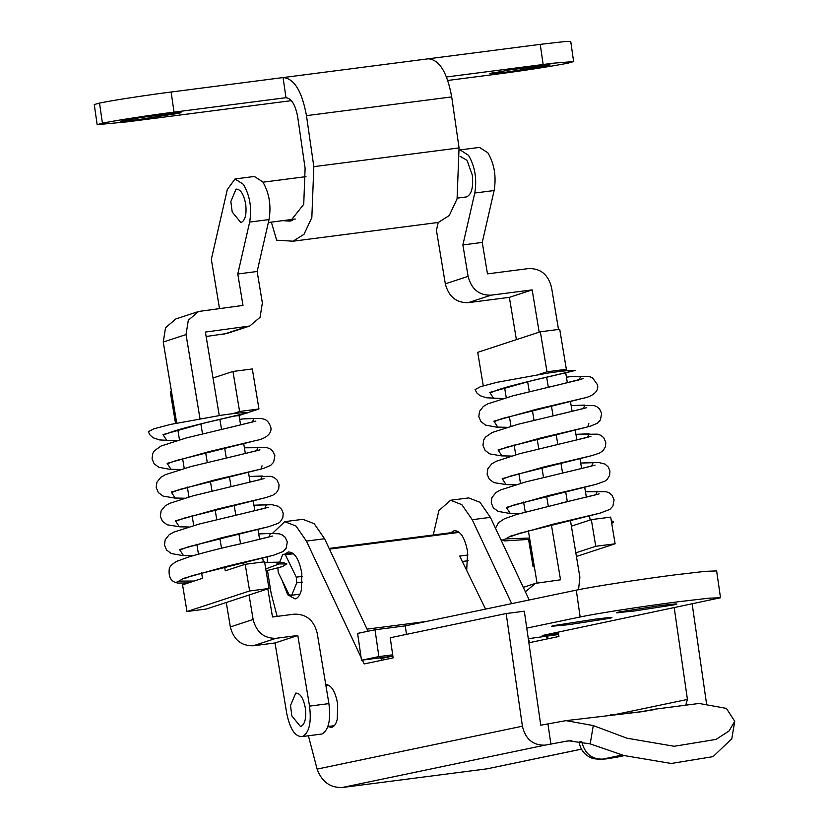 <?xml version="1.0" encoding="UTF-8"?>
<svg xmlns="http://www.w3.org/2000/svg" width="829" height="829" viewBox="0 0 829 829"><rect width="100%" height="100%" fill="white"/><g stroke="black" fill="none" stroke-linecap="round" stroke-linejoin="round"><path stroke-width="1.24" d="M309.538 706.111L328.906 703.614C330.916 720.038 328.595 730.173 321.942 734.017L302.575 736.525C309.238 732.67 311.559 722.536 309.538 706.111L297.808 635.491L276.026 638.299C264.057 638.548 256.42 632.268 253.125 619.46L249.063 595.004M226.276 602.476L230.338 626.931C233.643 639.739 241.28 646.019 253.249 645.77L275.031 642.952L286.761 713.582C290.129 729.561 295.393 737.209 302.575 736.525M267.819 588.859L272.492 616.983L294.274 614.175C306.243 613.916 313.88 620.196 317.175 633.014L328.906 703.614M232.814 413.692L239.602 411.474L258.959 408.966L248.534 412.386M245.84 413.277L239.032 415.505L240.597 424.925M233.602 416.21L239.032 415.505M243.685 443.536L245.343 453.515M248.431 472.126L250.089 482.115M253.187 500.726L254.845 510.705M257.933 529.316L259.591 539.306M262.679 557.917L263.353 561.958M244.027 564.684L243.653 562.435L244.027 564.684M240.565 543.834L238.897 533.835L240.565 543.834M235.809 515.234L234.151 505.234L235.809 515.234M231.063 486.633L229.405 476.634L231.063 486.633M226.317 458.033L224.659 448.033L226.317 458.033M221.561 429.432L219.903 419.433L221.561 429.432M239.602 411.474L232.959 371.454L252.317 368.957L258.959 408.966M232.959 371.454L213.022 377.993M171.489 391.609L170.308 392.003L175.51 423.329M297.808 635.491L275.031 642.952M492.727 72.817C486.416 74.268 491.141 73.999 506.913 72.03L547.181 65.792C550.622 65.066 551.057 64.766 548.518 64.89L510.167 69.823L489.763 73.657M550.145 64.952L548.518 64.89M123.604 120.464C117.293 121.904 122.029 121.645 137.79 119.666L178.059 113.428C181.499 112.703 181.945 112.402 179.396 112.526L141.054 117.469L120.64 121.293M181.023 112.599L179.396 112.526M447.795 80.465L496.768 74.144C522.311 70.879 556.642 65.553 568.362 63.056L573.627 61.574L553.316 63.191L446.489 76.973L553.316 63.191M543.15 64.507L540.249 44.362L565.337 41.502L570.735 41.45L573.627 61.574M171.126 92.009L174.028 112.143L162.681 113.614C135.832 117.345 115.739 120.537 102.423 123.189L97.159 124.682L94.257 104.558L99.521 103.076C112.848 100.423 132.93 97.221 159.79 93.49L428.303 58.807C439.391 59.688 447.194 72.382 451.701 96.9L459.059 147.914L457.069 198.846L449.256 215.53L438.313 222.452L293.083 241.198L276.648 240.192L271.352 222.12M97.159 124.682L127.645 121.79L291.362 100.661M540.249 44.362L428.303 58.807M174.028 112.143L285.974 97.698L283.072 77.553C294.16 78.434 301.963 91.128 306.471 115.645L313.828 166.66L311.839 217.592L304.025 234.275L293.083 241.198M285.974 97.698C291.57 98.444 295.497 104.982 297.756 117.293L305.103 168.266L303.735 204.307L290.482 221.032L288.533 221.074L292.378 220.576M282.865 220.628L288.533 221.074M285.031 554.124L288.305 551.979C294.668 552.083 299.176 559.192 301.829 573.326L301.373 590.072C300.036 595.253 297.943 598.206 295.072 598.921L287.715 594.735L281.974 580.134M450.831 532.726L454.447 530.519M454.105 530.57C460.468 530.684 464.976 537.793 467.629 551.927L466.686 570.425M325.31 684.485C331.134 684.578 335.248 691.085 337.683 704.008L337.258 719.303C336.046 724.049 334.118 726.753 331.496 727.396L327.838 726.587M593.284 725.572L626.962 738.204L674.205 746.276L716.038 739.416L729.116 730.929L734.743 721.282L726.411 708.391L699.116 703.458L655.635 709.075L641.086 711.81L566 720.639L593.284 725.572L590.196 743.882L623.947 755.52L671.221 763.468L713.106 756.628L731.8 738.712L734.743 721.282M616.455 714.266L687.438 699.438L685.728 705.189M655.48 709.096L651.656 710.09M622.258 755.032L602.735 759.115L605.885 758.939L616.092 757.343L601.357 759.457L593.367 758.68C585.409 755.996 580.632 750.463 579.046 742.079L581.761 741.323M581.461 749.167L487.203 768.804L581.43 749.126M706.453 703.147L692.205 604.186M544.86 745.167L341.973 787.55C329.952 787.726 321.662 781.571 317.124 769.094L522.405 726.204C525.431 739.095 532.923 745.416 544.86 745.167L568.601 740.805L590.196 743.882M687.438 699.438L674.246 607.937M558.311 632.154L558.933 636.475L529.949 642.537L528.353 639.118M511.68 603.636L472.229 519.69L490.385 517.348L529.213 599.978M433.256 534.995L438.893 510.602L450.551 500.26L461.857 504.674L472.229 519.69M566 720.639L540.757 725.209L524.322 611.201L506.167 613.543L390.231 637.76L393.133 657.874L364.149 663.936L362.356 660.122M381.682 660.267L380.511 657.78M368.035 631.232L324.585 538.746L314.212 523.731L302.896 519.317L284.741 521.659L296.057 526.073L306.429 541.088L324.585 538.746M547.482 638.869L546.311 636.382M450.551 500.26L468.696 497.918L480.012 502.333L490.385 517.348M267.487 570.528L271.166 593.554L277.145 616.382M308.429 735.862L317.124 769.094M522.405 726.204L506.167 613.543M361.081 657.397L306.429 541.088M267.249 562.466L267.425 556.767M272.44 533.389L284.741 521.659M341.973 787.55L487.203 768.804M548.01 724.266L550.912 744.39M295.735 693.075C300.274 693.158 303.497 698.236 305.393 708.329C306.429 718.608 304.823 724.701 300.564 726.608L291.86 715.966L290.513 705.52L295.735 693.075M188.349 582.932L178.017 583.077C175.717 582.839 175.997 582.176 178.877 581.098L194.1 581.046M265.746 568.932L279.124 563.938L286.875 563.938L282.264 566.642L266.068 570.849M248.627 412.593L205.478 422.717L163.002 434.614L166.878 440.551L176.318 440.748L159.665 439.94L153.241 437.826L150.101 435.142L148.298 431.774L153.79 428.831L170.411 424.448L221.84 415.142C235.529 413.153 244.451 412.303 248.627 412.593L248.306 412.666M239.674 419.401L243.001 418.925M178.017 583.077L177.137 582.901C170.919 581.689 168.308 576.891 169.303 568.518C170.163 565.803 172.95 563.285 177.665 560.974L189.737 556.663C205.737 551.99 223.602 547.492 243.353 543.182L268.99 536.995L270.513 533.472L258.7 533.938L270.534 533.43L279.269 533.845L282.316 534.964L285.135 537.233L287.311 541.917L286.14 548.28L283.135 551.544L273.435 555.275M529.783 539.327L504.788 540.902C502.478 540.663 502.768 540 505.649 538.923L529.565 538.031M503.058 398.583L486.426 397.765L480.001 395.651L476.862 392.967L475.058 389.599L480.551 386.656L497.172 382.273L548.601 372.967C562.29 370.977 571.212 370.128 575.388 370.418L575.067 370.49M566.445 377.226L569.761 376.749M504.788 540.902L500.726 539.358M611.398 521.4L613.636 521.773L611.75 523.482M460.686 156.681L466.986 160.266L472.271 174.981C473.525 187.313 471.587 194.628 466.478 196.919L457.266 198.121M236.058 189.085C240.607 189.167 243.83 194.245 245.726 204.338C246.762 214.618 245.156 220.711 240.897 222.618L232.193 211.975L230.845 201.53L236.058 189.085M553.575 626.341C550.643 626.506 550.964 626.216 554.549 625.46L594.818 619.222C610.59 617.242 615.315 616.983 609.014 618.424L568.735 624.672L551.586 626.289M611.968 617.595L609.014 618.424M618.496 612.776C615.564 612.952 615.885 612.652 619.47 611.895L659.749 605.657C675.511 603.678 680.246 603.419 673.936 604.869L633.657 611.108L616.507 612.735M676.899 604.03L673.936 604.869M277.902 567.938L278.243 572.487L289.155 594.839L291.715 595.232L299.963 594.165M302.367 582.124L296.709 582.86L296.285 577.16L302.181 576.393M468.167 560.725L462.313 561.482M485.576 609.097L459.67 556.072L467.991 554.995M459.297 532.353L329.455 549.119M293.497 553.762L285.373 554.808L282.813 554.414L292.71 553.13M329.134 548.435L458.51 531.731M674.723 574.891L705.199 571.347L716.639 570.922L720.505 597.75L709.064 598.175L678.588 601.719C643.459 606.217 596.258 613.533 580.145 616.973L576.279 590.144C592.393 586.704 639.594 579.398 674.723 574.891M558.497 633.418L542.259 635.511L720.505 597.75M380.894 658.589L391.744 656.33L361.485 660.236L357.62 633.408L375.019 629.771L405.267 625.874L576.279 590.144M296.709 582.86L291.715 595.232M558.653 634.506L528.291 638.703M375.019 629.771L378.884 656.599L392.697 654.817M406.49 634.361L405.267 625.874M526.767 628.123L580.145 616.973M285.373 554.808L296.285 577.16M279.694 562.155L282.813 554.414M378.884 656.599L361.485 660.236M578.538 589.688L579.885 577.285L570.414 520.26L571.388 526.156L591.326 519.617L595.75 546.301L615.118 543.793L610.693 517.12L591.326 519.617M551.368 524.684L560.528 579.803L535.524 583.347L525.368 591.802M559.585 371.516L566.362 369.299L546.995 371.796L539.047 374.397M548.062 638.755L547.637 636.206M567.326 501.659L565.668 491.659L567.326 501.659M562.58 473.058L560.912 463.059L562.58 473.058M557.824 444.458L556.166 434.458L557.824 444.458M553.078 415.857L551.42 405.858L553.078 415.857M548.332 387.257L546.663 377.257L548.332 387.257M527.627 381.703L529.285 391.671M532.373 410.293L534.031 420.272M537.119 438.893L538.777 448.862M541.876 467.494L543.523 477.463M546.622 496.094L548.28 506.063M537.026 582.932L528.332 530.601M525.234 511.928L523.586 502.032M520.488 483.359L518.84 473.473M515.742 454.789L514.104 444.904M510.996 426.22L509.358 416.334M506.25 397.651L504.612 387.775M566.362 369.299L559.72 329.289L540.353 331.787L477.711 352.325L483.266 385.806M540.353 331.787L546.995 371.796M219.25 415.516L205.395 332.056L249.757 326.015L260.088 317.248L262.358 302.906L257.145 271.487L237.778 273.984L243.001 305.424L198.639 311.466L188.307 320.232L186.038 334.574L163.251 342.045L165.531 327.704L175.862 318.937L198.639 311.466M249.757 326.015L226.98 333.486L206.131 336.491M201.571 572.777L202.483 578.3L182.556 584.839L186.981 611.512L206.348 609.014L268.99 588.476L264.565 561.793L245.197 564.3L225.27 570.829L224.607 566.86M221.519 548.238L219.861 538.27M216.763 519.638L215.105 509.669M212.017 491.037L210.359 481.069M207.271 462.437L205.613 452.468M202.514 433.847L200.867 423.878M199.986 418.614L186.038 334.574M245.197 564.3L249.633 590.973L268.99 588.476M163.251 342.045L176.712 423.07M177.852 429.95L179.489 439.826M182.598 458.51L184.235 468.395M187.333 487.079L188.981 496.965M192.079 515.648L193.727 525.534M196.825 544.207L198.473 554.104M219.488 308.461L211.333 259.353L227.291 189.634L235.011 178.96L254.368 176.463L262.762 181.852C269.27 192.981 271.352 205.551 269.031 219.571L249.664 222.079C251.985 208.048 249.902 195.478 243.394 184.349L235.011 178.96M249.664 222.079L237.778 273.984M257.145 271.487L269.031 219.571M249.633 590.973L186.981 611.512M558.508 329.445L551.523 287.404C548.228 274.596 540.591 268.306 528.622 268.565L487.473 273.871L482.25 242.431L462.883 244.928L468.105 276.347C471.4 289.166 479.038 295.445 491.006 295.186L532.156 289.881L539.182 332.17M516.394 339.641L509.379 297.352L468.23 302.658C456.261 302.906 448.624 296.627 445.318 283.819L436.437 230.307L438.23 222.462M534.322 566.684L533.109 566.839L528.684 540.166L529.855 539.772M565.191 369.682L565.388 370.864M565.699 372.76L567.357 382.749M570.445 401.36L572.103 411.35M575.191 429.95L576.86 439.94M579.948 458.551L581.606 468.53M584.694 487.141L586.352 497.131M589.44 515.742L590.155 520.011M459.349 150.07L460.105 149.904L468.499 155.303C475.007 166.422 477.089 179.002 474.768 193.022L462.883 244.928M482.25 242.431L494.136 190.525C496.457 176.504 494.374 163.924 487.866 152.795L479.473 147.407L460.105 149.904M532.156 289.881L509.379 297.352M595.75 546.301L575.823 552.829M534.28 566.456L533.109 566.839M615.118 543.793L576.424 556.487M253.125 619.46L230.338 626.931M253.249 645.77L276.026 638.299M99.521 103.076L102.423 123.189M162.681 113.614L286.026 97.687M306.471 115.645L451.701 96.9M313.828 166.66L459.059 147.914M652.993 709.562L651.242 710.173M614.838 757.551L624.216 755.592M602.735 759.115C591.533 759.343 584.518 753.426 581.678 741.344M565.388 741.364L571.844 740.525M279.124 563.938L274.658 562.207L264.689 562.59L279.186 562.135L283.352 562.57L286.875 563.938M234.534 545.233L243.353 543.182M237.944 514.736L264.845 508.25L266.368 504.726L253.933 505.224L272.099 504.706L278.285 506.281L281.611 509.296L283.186 513.317L282.844 517.628L280.451 521.576L278.357 523.234L269.301 526.529M232.876 486.208L260.71 479.514L262.233 475.991L249.156 476.509L270.917 476.343L274.119 477.525L276.917 479.836L279.041 484.54L278.71 488.851L276.326 492.809L272.668 495.317L265.156 497.794M229.457 457.297L256.565 450.769L258.088 447.245L244.389 447.795L266.928 447.629L269.881 448.727L272.689 450.997L274.876 455.67L273.643 462.188L270.731 465.318L264.068 468.198L260.959 469.069L262.057 465.815M225.333 428.552L252.42 422.034L253.943 418.5L242.565 418.946M178.877 581.098L183.717 578.321L226.193 566.425L273.383 555.285M192.877 555.71L183.437 555.513L179.572 549.575L222.048 537.679L269.238 526.55M188.743 526.975L179.302 526.778L175.427 520.84L217.913 508.944L265.104 497.804M184.598 498.229L175.157 498.032L171.292 492.094L213.768 480.198L260.959 469.069M226.783 428.21L186.401 437.909L161.116 446.002L154.484 450.665L152.743 453.546L152.059 458.841L154.163 463.784L158.795 467.287L169.52 469.266L180.442 469.494L171.012 469.297L167.147 463.349L209.623 451.463L256.814 440.323C262.285 439.443 272.731 435.142 270.751 426.997C269.01 422.168 266.513 419.505 263.249 419.008C261.819 418.552 260.575 418.054 242.814 418.925M561.295 503.058L595.75 494.82L597.274 491.296L585.461 491.763L606.04 491.67L609.077 492.789L611.895 495.058L614.071 499.742L612.9 506.104L609.906 509.379L600.196 513.099M564.704 472.561L591.605 466.074L593.139 462.551L580.694 463.048L598.859 462.53L605.056 464.105L608.372 467.121L609.947 471.141L609.605 475.452L607.211 479.4L605.118 481.058L596.061 484.354M559.637 444.033L587.471 437.339L588.994 433.816L575.927 434.334L597.688 434.168L600.88 435.349L603.678 437.66L605.802 442.365L605.471 446.676L603.087 450.634L599.429 453.142L591.927 455.618M556.218 415.122L583.326 408.593L584.849 405.07L571.16 405.619L593.688 405.454L596.642 406.552L599.46 408.821L601.636 413.495L600.403 420.013L597.491 423.142L590.828 426.023L587.72 426.894L588.818 423.64M552.093 386.376L579.181 379.858L580.714 376.325L569.326 376.77M505.649 538.923L510.477 536.145L552.953 524.249L600.144 513.11M519.648 513.534L510.198 513.338L506.332 507.4L548.808 495.504L596.01 484.374M561.834 443.515L519.783 453.67L496.426 461.183L491.794 463.825L487.835 468.737L487.12 474.219L489.245 479.141L493.908 482.613L506.592 484.654L515.483 484.799L506.063 484.602L502.198 478.665L544.674 466.768L591.865 455.629M557.689 414.78L517.887 424.324L492.115 432.52L485.411 437.194L483.659 440.075L482.955 445.37L485.162 450.468L489.856 453.919L501.462 455.877L511.338 456.064L501.918 455.857L498.053 449.919L540.529 438.023L587.72 426.894M507.224 427.318L497.773 427.122L493.908 421.173L536.384 409.288L583.585 398.148C589.056 397.267 599.502 392.967 597.512 384.822L592.548 377.837C587.419 376.667 595.45 375.682 569.575 376.749M503.079 398.573L493.638 398.376L489.773 392.438L532.249 380.542L575.388 370.418M367.05 629.128L426.282 621.481M223.757 334.211L246.545 326.74M445.318 283.819L468.105 276.347M491.006 295.186L468.23 302.658M494.136 190.525L474.768 193.022M170.909 112.537L166.453 113.117M653.946 709.655L635.47 712.453L610.579 714.888M644.889 711.251L653.2 709.52M624.32 755.623L616.092 757.343M327.869 726.515L334.274 725.686M329.061 685.355L325.942 685.759M185.686 577.575L184.67 578.528L192.141 575.658L270.741 555.948M247.881 542.104L272.409 536.062M180.535 549.782L187.996 546.912L266.596 527.213M243.736 513.369L268.264 507.327M176.39 521.047L183.851 518.177L262.451 498.467M239.602 484.623L264.13 478.582M172.256 492.302L179.717 489.431L258.306 469.732M235.457 455.888L259.985 449.846M168.111 463.556L175.572 460.686L254.171 440.987M231.312 427.142L255.84 421.101M248.482 412.624C229.768 417.443 189.157 425.857 171.251 432.013L163.955 434.821M239.208 514.436L199.053 524.073L173.644 532.177L169.137 534.767L165.147 539.814L164.494 545.13L166.619 550.041L171.354 553.565L182.339 555.503L192.856 555.72M235.063 485.69L193.022 495.835L169.665 503.358L165.033 506.001L161.075 510.913L160.349 516.394L162.484 521.317L167.147 524.788L179.831 526.829L188.722 526.975M230.928 456.955L191.126 466.499L165.344 474.696L160.816 477.317L156.899 482.25L156.194 487.545L158.401 492.644L163.095 496.084L174.701 498.053L184.577 498.239M512.446 535.399L511.431 536.363L518.902 533.482L597.502 513.783M574.642 499.939L599.17 493.887M507.296 507.607L514.757 504.737L593.357 485.038M570.497 471.193L595.035 465.152M503.162 478.872L510.623 476.001L589.212 456.292M566.362 442.448L590.89 436.406M499.017 450.126L506.478 447.256L585.077 427.557M562.217 413.712L586.745 407.671M494.872 421.381L502.333 418.51L580.932 398.811M558.072 384.967L583.139 378.625M575.253 370.449C556.528 375.268 515.918 383.682 498.011 389.837L490.727 392.656M495.493 528.228L498.447 522.747L504.426 518.799L516.508 514.488L570.114 501.006M613.636 521.773L611.284 520.705M565.969 472.261L525.814 481.898L500.405 490.001L495.897 492.592L491.918 497.638L491.255 502.954L493.379 507.866L498.115 511.389L509.099 513.327L519.628 513.545M553.544 386.034L513.172 395.734L487.877 403.827L483.4 406.428L479.504 411.371L478.82 416.676L480.924 421.609L485.566 425.111L496.281 427.09L507.203 427.318M268.358 222.504L295.269 219.032M460.976 156.629L460.064 156.754M305.984 176.639L262.99 182.183M535.524 583.347L523.286 587.357"/></g></svg>
